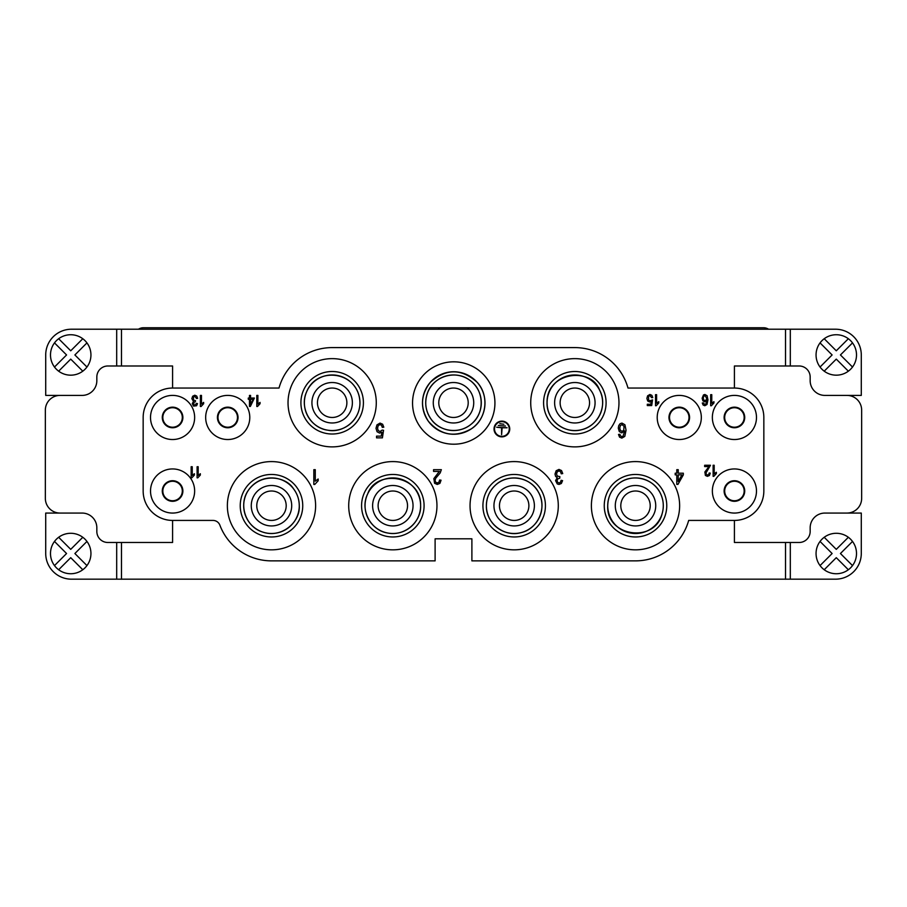 <?xml version="1.0" encoding="UTF-8"?>
<svg xmlns="http://www.w3.org/2000/svg" width="907" height="907" viewBox="0 0 907 907"><rect width="100%" height="100%" fill="white"/><g stroke="black" fill="none" stroke-linecap="round" stroke-linejoin="round"><path stroke-width="1.36" d="M66.562 553.519L54.488 541.445A20.226 20.226 0 0 0 54.488 565.583L66.562 553.519M54.488 541.445A20.226 20.226 0 0 1 58.649 537.284L70.723 549.359L82.786 537.284A20.226 20.226 0 0 1 86.947 541.445L74.884 553.519L86.947 565.583A20.226 20.226 0 0 1 82.786 569.743L70.723 557.68L58.649 569.743A20.226 20.226 0 0 1 54.488 565.583M82.786 537.284A20.226 20.226 0 0 0 58.649 537.284M86.947 565.583A20.226 20.226 0 0 0 86.947 541.445M58.649 569.743A20.226 20.226 0 0 0 82.786 569.743M66.562 354.954L54.488 342.891A20.226 20.226 0 0 0 54.488 367.029L66.562 354.954M54.488 342.891A20.226 20.226 0 0 1 58.649 338.73L70.723 350.794L82.786 338.73A20.226 20.226 0 0 1 86.947 342.891L74.884 354.954L86.947 367.029A20.226 20.226 0 0 1 82.786 371.178L70.723 359.115L58.649 371.178A20.226 20.226 0 0 1 54.488 367.029M82.786 338.73A20.226 20.226 0 0 0 58.649 338.73M86.947 367.029A20.226 20.226 0 0 0 86.947 342.891M58.649 371.178A20.226 20.226 0 0 0 82.786 371.178M832.116 553.519L820.053 541.445A20.226 20.226 0 0 0 820.053 565.583L832.116 553.519M820.053 541.445A20.226 20.226 0 0 1 824.214 537.284L836.277 549.359L848.351 537.284A20.226 20.226 0 0 1 852.512 541.445L840.438 553.519L852.512 565.583A20.226 20.226 0 0 1 848.351 569.743L836.277 557.68L824.214 569.743A20.226 20.226 0 0 1 820.053 565.583M848.351 537.284A20.226 20.226 0 0 0 824.214 537.284M852.512 565.583A20.226 20.226 0 0 0 852.512 541.445M824.214 569.743A20.226 20.226 0 0 0 848.351 569.743M832.116 354.954L820.053 342.891A20.226 20.226 0 0 0 820.053 367.029L832.116 354.954M820.053 342.891A20.226 20.226 0 0 1 824.214 338.73L836.277 350.794L848.351 338.73A20.226 20.226 0 0 1 852.512 342.891L840.438 354.954L852.512 367.029A20.226 20.226 0 0 1 848.351 371.178L836.277 359.115L824.214 371.178A20.226 20.226 0 0 1 820.053 367.029M848.351 338.73A20.226 20.226 0 0 0 824.214 338.73M852.512 367.029A20.226 20.226 0 0 0 852.512 342.891M824.214 371.178A20.226 20.226 0 0 0 848.351 371.178M162.285 491.004A10.294 10.294 0 0 1 177.727 482.093A10.294 10.294 0 0 1 177.727 499.927A10.294 10.294 0 0 1 162.285 491.004M162.285 417.469A10.294 10.294 0 0 1 177.727 408.547A10.294 10.294 0 0 1 177.727 426.381A10.294 10.294 0 0 1 162.285 417.469M217.431 417.469A10.294 10.294 0 0 1 232.884 408.547A10.294 10.294 0 0 1 232.884 426.381A10.294 10.294 0 0 1 217.431 417.469M724.126 491.004A10.294 10.294 0 0 1 739.568 482.093A10.294 10.294 0 0 1 739.568 499.927A10.294 10.294 0 0 1 724.126 491.004M724.126 417.469A10.294 10.294 0 0 1 739.568 408.547A10.294 10.294 0 0 1 739.568 426.381A10.294 10.294 0 0 1 724.126 417.469M668.969 417.469A10.294 10.294 0 0 1 684.422 408.547A10.294 10.294 0 0 1 684.422 426.381A10.294 10.294 0 0 1 668.969 417.469M604.255 505.709A31.257 31.257 0 0 1 651.135 478.647A31.257 31.257 0 0 1 651.135 532.783A31.257 31.257 0 0 1 604.255 505.709M482.921 505.709A31.257 31.257 0 0 1 529.801 478.647A31.257 31.257 0 0 1 529.801 532.783A31.257 31.257 0 0 1 482.921 505.709M543.588 402.753A31.257 31.257 0 0 1 590.468 375.691A31.257 31.257 0 0 1 590.468 429.827A31.257 31.257 0 0 1 543.588 402.753M361.576 505.709A31.257 31.257 0 0 1 408.456 478.647A31.257 31.257 0 0 1 408.456 532.783A31.257 31.257 0 0 1 361.576 505.709M240.23 505.709A31.257 31.257 0 0 1 287.111 478.647A31.257 31.257 0 0 1 287.111 532.783A31.257 31.257 0 0 1 240.23 505.709M300.909 402.753A31.257 31.257 0 0 1 347.789 375.691A31.257 31.257 0 0 1 347.789 429.827A31.257 31.257 0 0 1 300.909 402.753M494.032 429A7.846 7.846 0 0 0 505.811 435.802A7.846 7.846 0 0 0 505.811 422.197A7.846 7.846 0 0 0 494.032 429M201.093 406.483L200.39 406.483L200.39 395.407L201.479 395.407L201.479 404.034L203.644 402.402L203.644 403.706L201.093 406.483M197.794 477.819L197.102 477.819L197.102 466.742L198.18 466.742L198.18 475.37L200.345 473.737L200.345 475.041L197.794 477.819M195.186 401.801L193.939 402.255L193.792 404.873L194.824 405.361L196.422 403.377L197.511 403.615L196.604 405.735L193.52 406.098L192.273 403.615L193.486 401.382L191.842 398.661L192.681 396.212L194.812 395.214L196.74 396.076L197.613 398.32L196.536 398.49L194.801 396.325L193.508 396.994L193.474 400.168L195.481 400.622L195.356 401.812M257.509 406.483L256.806 406.483L256.806 395.407L257.883 395.407L257.883 404.034L260.06 402.402L260.06 403.706L257.509 406.483M314.763 484.451L313.833 484.451L313.833 469.679L315.273 469.679L315.273 481.186L318.164 479.009L318.164 480.755L314.763 484.451M379.659 433.104L377.063 431.766L375.997 428.331L376.938 424.884L380.022 423.093L382.641 424.227L383.797 427.197L382.289 427.367L381.507 425.281L380.022 424.578L378.253 425.564L377.539 428.172L378.23 430.61L380.044 431.505L382.187 430.077L383.548 430.303L382.403 437.854L376.552 437.854L376.552 436.131L381.246 436.131L381.881 432.174L379.659 433.104M434.566 483.272L433.863 478.624L439.339 471.413L433.569 471.413L433.569 469.679L441.346 469.679L440.224 472.887L435.734 478.227L435.065 480.404L435.677 482.218L437.276 482.955L438.954 482.173L439.589 480.007L441.063 480.188L439.918 483.363L437.253 484.451L434.566 483.272M557.215 477.649L555.594 476.39L555.016 474.021L556.138 470.756L558.984 469.418L561.558 470.574L562.725 473.567L561.274 473.805L560.424 471.595L558.973 470.914L557.249 471.799L556.547 473.987L557.204 476.039L559.868 476.64L559.71 478.227L557.816 478.805L557.079 480.665L557.624 482.309L559.007 482.966L560.413 482.297L561.138 480.313L562.578 480.631L561.376 483.454L559.041 484.451L557.261 483.93L555.594 480.619L557.215 477.649M619.3 431.562L618.279 428.127L618.755 425.553L620.071 423.728L621.964 423.093L624.912 424.759L626.057 430.235L624.787 436.426L621.828 438.115L619.549 437.14L618.495 434.453L619.923 434.317L620.467 435.859L621.919 436.63L623.132 436.154L624.617 430.938L621.76 432.888L619.3 431.562M676.792 474.86L675.205 474.86L675.205 473.205L676.792 473.205L676.792 469.679L678.232 469.679L678.232 473.205L683.334 473.205L683.334 474.86L677.971 484.383L676.792 484.383L676.792 474.86M376.28 402.753A44.126 44.126 0 0 1 310.092 440.972A44.126 44.126 0 0 1 310.092 364.546A44.126 44.126 0 0 1 376.28 402.753M618.971 402.753A44.126 44.126 0 0 1 552.782 440.972A44.126 44.126 0 0 1 552.782 364.546A44.126 44.126 0 0 1 618.971 402.753A44.126 44.126 0 0 1 574.845 446.879M315.613 505.709A44.126 44.126 0 0 1 249.425 543.928A44.126 44.126 0 0 1 249.425 467.502A44.126 44.126 0 0 1 315.613 505.709M679.638 505.709A44.126 44.126 0 0 1 613.449 543.928A44.126 44.126 0 0 1 613.449 467.502A44.126 44.126 0 0 1 679.638 505.709M436.959 505.709A44.126 44.126 0 0 1 370.77 543.928A44.126 44.126 0 0 1 370.77 467.502A44.126 44.126 0 0 1 436.959 505.709M558.293 505.709A44.126 44.126 0 0 1 492.104 543.928A44.126 44.126 0 0 1 492.104 467.502A44.126 44.126 0 0 1 558.293 505.709M194.642 491.004A22.063 22.063 0 0 1 161.548 510.108A22.063 22.063 0 0 1 161.548 471.901A22.063 22.063 0 0 1 194.642 491.004M194.642 417.469A22.063 22.063 0 0 1 161.548 436.573A22.063 22.063 0 0 1 161.548 398.354A22.063 22.063 0 0 1 194.642 417.469M756.483 491.004A22.063 22.063 0 0 1 723.389 510.108A22.063 22.063 0 0 1 723.389 471.901A22.063 22.063 0 0 1 756.483 491.004M756.483 417.469A22.063 22.063 0 0 1 723.389 436.573A22.063 22.063 0 0 1 723.389 398.354A22.063 22.063 0 0 1 756.483 417.469M249.788 417.469A22.063 22.063 0 0 1 216.705 436.573A22.063 22.063 0 0 1 216.705 398.354A22.063 22.063 0 0 1 249.788 417.469M701.326 417.469A22.063 22.063 0 0 1 668.244 436.573A22.063 22.063 0 0 1 668.244 398.354A22.063 22.063 0 0 1 701.326 417.469M763.841 491.004L763.841 417.469A29.421 29.421 0 0 0 734.421 388.049L627.995 388.049A55.157 55.157 0 0 0 574.845 347.596L332.155 347.596A55.157 55.157 0 0 0 279.005 388.049L172.579 388.049A29.421 29.421 0 0 0 143.159 417.469L143.159 491.004A29.421 29.421 0 0 0 172.579 520.425L212.998 520.425A7.358 7.358 0 0 1 219.879 525.176A55.157 55.157 0 0 0 271.488 560.866L435.111 560.866L435.111 538.803L471.889 538.803L471.889 560.866L635.512 560.866A55.157 55.157 0 0 0 688.674 520.425L734.421 520.425A29.421 29.421 0 0 0 763.841 491.004M191.853 477.819L191.15 477.819L191.15 466.742L192.239 466.742L192.239 475.37L194.404 473.737L194.404 475.041L191.853 477.819M713.809 476.345L713.117 476.345L713.117 465.268L714.194 465.268L714.194 473.896L716.36 472.264L716.36 473.579L713.809 476.345M704.796 405.746L703.084 405.01L702.29 403.003L703.367 402.889L704.852 404.624L705.771 404.273L706.882 400.361L704.739 401.824L702.891 400.826L702.131 398.252L703.469 394.953L704.886 394.477L707.097 395.724L707.959 399.828L707.007 404.477L704.796 405.746M705.397 475.461L704.875 471.98L708.968 466.572L704.648 466.572L704.648 465.268L710.476 465.268L705.771 473.307L707.426 475.223L708.684 474.633L709.161 473.012L710.272 473.148L709.41 475.529L707.403 476.345L705.397 475.461M711.383 405.746L710.68 405.746L710.68 394.67L711.768 394.67L711.768 403.298L713.934 401.665L713.934 402.98L711.383 405.746M656.214 405.746L655.523 405.746L655.523 394.67L656.6 394.67L656.6 403.298L658.765 401.665L658.765 402.98L656.214 405.746M649.639 401.982L647.689 400.985L646.895 398.411L647.598 395.815L649.911 394.477L651.872 395.327L652.745 397.561L651.611 397.674L649.911 395.588L648.584 396.325L648.562 400.112L649.922 400.781L652.552 399.885L651.702 405.554L647.303 405.554L647.303 404.25L650.829 404.25L651.305 401.291L649.639 401.982M249.47 399.284L248.28 399.284L248.28 398.048L249.47 398.048L249.47 395.407L250.559 395.407L250.559 398.048L254.391 398.048L250.355 406.438L249.47 406.438L249.47 399.284M789.215 579.176L117.785 579.176M468.205 402.753A14.705 14.705 0 0 0 446.142 390.021A14.705 14.705 0 0 0 446.142 415.497A14.705 14.705 0 0 0 468.205 402.753M116.686 365.986L116.686 329.218L71.46 329.218A25.736 25.736 0 0 0 45.713 354.954L45.713 395.407L82.118 395.407A14.705 14.705 0 0 0 96.834 380.691L96.834 377.017A11.031 11.031 0 0 1 107.865 365.986L172.579 365.986L172.579 388.049M116.686 329.218L835.54 329.218A25.736 25.736 0 0 1 861.287 354.954L861.287 395.407L824.882 395.407A14.705 14.705 0 0 1 810.166 380.691L810.166 377.017A11.031 11.031 0 0 0 799.135 365.986L734.421 365.986L734.421 388.049M172.579 520.425L172.579 542.488L107.865 542.488A11.031 11.031 0 0 1 96.834 531.457L96.834 527.772A14.705 14.705 0 0 0 82.118 513.067L45.713 513.067L45.713 553.44A25.736 25.736 0 0 0 71.46 579.176L116.686 579.176L116.686 542.488M438.795 329.218L438.795 327.744L143.521 327.744A9.558 9.558 0 0 0 138.431 329.218M438.795 327.744L468.205 327.744L468.205 329.218M768.569 329.218A9.558 9.558 0 0 0 763.479 327.744L468.205 327.744M121.47 579.176L116.686 579.176M734.421 520.425L734.421 542.488L799.135 542.488A11.031 11.031 0 0 0 810.166 531.457L810.166 527.772A14.705 14.705 0 0 1 824.882 513.067L846.945 513.067A14.705 14.705 0 0 0 861.65 498.362L861.65 410.111A14.705 14.705 0 0 0 846.945 395.407M785.53 365.986L785.53 329.218M121.47 365.986L121.47 329.218M60.055 513.067A14.705 14.705 0 0 1 45.35 498.362L45.35 410.111A14.705 14.705 0 0 1 60.055 395.407M785.53 579.256L785.53 542.488M121.47 579.256L121.47 542.488M494.927 403.014A41.178 41.178 0 0 1 433.149 438.682A41.178 41.178 0 0 1 433.149 367.346A41.178 41.178 0 0 1 494.927 403.014M453.738 371.757A31.257 31.257 0 0 1 481.526 417.311A31.257 31.257 0 0 1 428.308 421.177A31.257 31.257 0 0 1 453.738 371.757M428.308 421.177C419.952 407.685 420.667 394.681 430.44 382.187C446.029 368.378 461.595 368.412 477.127 382.278C489.508 395.418 486.742 418.762 471.629 428.648C455.178 437.945 440.745 435.451 428.308 421.177M453.5 422.979A20.226 20.226 0 0 0 471.016 392.64A20.226 20.226 0 0 0 435.984 392.64A20.226 20.226 0 0 0 453.5 422.979M790.314 542.488L790.314 579.176L835.54 579.176A25.736 25.736 0 0 0 861.287 553.44L861.287 513.067L846.945 513.067M790.314 579.176L785.53 579.176M678.232 474.86L678.232 481.481L681.917 474.86L678.232 474.86M703.242 398.162L703.73 399.964L704.954 400.622L706.202 399.964L706.712 398.241L704.909 395.588L703.73 396.28L703.242 398.162M619.753 428.013L620.411 430.417L622.043 431.29L623.71 430.417L624.073 426.324L621.987 424.578L620.422 425.508L619.753 428.013M193.939 402.255L195.266 401.801M250.559 399.284L250.559 404.261L253.325 399.284L250.559 399.284M494.53 429A7.358 7.358 0 0 0 505.562 435.371A7.358 7.358 0 0 0 505.562 422.628A7.358 7.358 0 0 0 494.53 429M499.814 423.682L503.873 424.238L499.814 423.682M496.662 427.22L501.594 427.775L501.594 434.714L502.138 427.775L507.126 427.775L496.662 427.22M505.46 426.018L498.294 425.462L505.46 426.018M346.871 402.753A14.705 14.705 0 0 0 324.808 390.021A14.705 14.705 0 0 0 324.808 415.497A14.705 14.705 0 0 0 346.871 402.753M332.155 422.979A20.226 20.226 0 0 0 349.671 392.64A20.226 20.226 0 0 0 314.638 392.64A20.226 20.226 0 0 0 332.155 422.979M286.193 505.709A14.705 14.705 0 0 0 264.13 492.977A14.705 14.705 0 0 0 264.13 518.453A14.705 14.705 0 0 0 286.193 505.709M271.488 525.935A20.226 20.226 0 0 0 289.004 495.607A20.226 20.226 0 0 0 253.971 495.607A20.226 20.226 0 0 0 271.488 525.935M407.538 505.709A14.705 14.705 0 0 0 385.475 492.977A14.705 14.705 0 0 0 385.475 518.453A14.705 14.705 0 0 0 407.538 505.709M392.833 525.935A20.226 20.226 0 0 0 410.338 495.607A20.226 20.226 0 0 0 375.317 495.607A20.226 20.226 0 0 0 392.833 525.935M589.55 402.753A14.705 14.705 0 0 0 567.487 390.021A14.705 14.705 0 0 0 567.487 415.497A14.705 14.705 0 0 0 589.55 402.753M574.845 422.979A20.226 20.226 0 0 0 592.362 392.64A20.226 20.226 0 0 0 557.329 392.64A20.226 20.226 0 0 0 574.845 422.979M528.883 505.709A14.705 14.705 0 0 0 506.82 492.977A14.705 14.705 0 0 0 506.82 518.453A14.705 14.705 0 0 0 528.883 505.709M514.167 525.935A20.226 20.226 0 0 0 531.683 495.607A20.226 20.226 0 0 0 496.662 495.607A20.226 20.226 0 0 0 514.167 525.935M650.217 505.709A14.705 14.705 0 0 0 628.154 492.977A14.705 14.705 0 0 0 628.154 518.453A14.705 14.705 0 0 0 650.217 505.709M635.512 525.935A20.226 20.226 0 0 0 653.029 495.607A20.226 20.226 0 0 0 617.996 495.607A20.226 20.226 0 0 0 635.512 525.935M689.014 417.469A9.739 9.739 0 0 0 674.4 409.023A9.739 9.739 0 0 0 674.4 425.905A9.739 9.739 0 0 0 689.014 417.469M744.171 417.469A9.739 9.739 0 0 0 729.557 409.023A9.739 9.739 0 0 0 729.557 425.905A9.739 9.739 0 0 0 744.171 417.469M724.682 491.004A9.739 9.739 0 0 0 739.296 499.44A9.739 9.739 0 0 0 739.296 482.569A9.739 9.739 0 0 0 724.682 491.004M237.475 417.469A9.739 9.739 0 0 0 222.861 409.023A9.739 9.739 0 0 0 222.861 425.905A9.739 9.739 0 0 0 237.475 417.469M182.318 417.469A9.739 9.739 0 0 0 167.704 409.023A9.739 9.739 0 0 0 167.704 425.905A9.739 9.739 0 0 0 182.318 417.469M162.829 491.004A9.739 9.739 0 0 0 177.443 499.44A9.739 9.739 0 0 0 177.443 482.569A9.739 9.739 0 0 0 162.829 491.004M453.5 430.542A27.788 27.788 0 0 0 480.676 396.949A27.788 27.788 0 0 0 442.151 377.391A27.788 27.788 0 0 0 453.5 430.542M790.314 329.218L790.314 365.986M332.155 430.542A27.788 27.788 0 0 0 359.943 402.753A27.788 27.788 0 0 0 332.155 374.965A27.788 27.788 0 0 0 304.367 402.753A27.788 27.788 0 0 0 332.155 430.542M271.488 533.497A27.788 27.788 0 0 0 299.276 505.709A27.788 27.788 0 0 0 271.488 477.921A27.788 27.788 0 0 0 243.7 505.709A27.788 27.788 0 0 0 271.488 533.497M392.833 533.497A27.788 27.788 0 0 0 420.621 505.709A27.788 27.788 0 0 0 392.833 477.921A27.788 27.788 0 0 0 365.045 505.709A27.788 27.788 0 0 0 392.833 533.497M574.845 430.542A27.788 27.788 0 0 0 602.633 402.753A27.788 27.788 0 0 0 574.845 374.965A27.788 27.788 0 0 0 547.057 402.753A27.788 27.788 0 0 0 574.845 430.542M514.167 533.497A27.788 27.788 0 0 0 541.955 505.709A27.788 27.788 0 0 0 514.167 477.921A27.788 27.788 0 0 0 486.379 505.709A27.788 27.788 0 0 0 514.167 533.497M635.512 533.497A27.788 27.788 0 0 0 663.3 505.709A27.788 27.788 0 0 0 635.512 477.921A27.788 27.788 0 0 0 607.724 505.709A27.788 27.788 0 0 0 635.512 533.497M431.074 419.147C439.079 431.199 458.704 434.838 471.266 424.113C485.098 413.411 484.293 389.965 469.758 380.237C455.96 369.5 433.444 376.11 427.639 392.606C424.261 402.039 425.394 410.894 431.074 419.147M359.943 402.753C360.068 420.791 342.381 433.387 327.812 430.19C310.455 428.081 299.151 407.515 306.668 391.722C317.178 365.453 359.206 371.405 359.943 402.753M299.265 505.709C300.432 522.613 280.898 538.894 262.078 531.853C245.423 526.514 238.167 504.201 248.507 490.097C261.579 471.991 286.295 476.708 293.437 488.692C297.269 493.714 299.208 499.394 299.265 505.709M420.61 505.709C421.415 521.457 405.1 536.627 387.629 532.999C370.339 530.334 359.682 509.428 367.698 493.884C376.122 469.021 421.426 474.894 420.61 505.709M547.057 402.753C546.433 420.236 564.982 434.612 581.75 429.669C598.971 425.712 607.781 404.613 599.595 390.146C591.511 366.587 546.343 371.757 547.057 402.753M486.39 505.709C485.767 523.192 504.303 537.568 521.083 532.624C538.157 528.883 547.477 507.342 538.52 492.331C530.64 476.719 507.467 473.046 495.154 485.46C489.44 491.004 486.526 497.762 486.39 505.709M607.735 505.709C606.035 536.774 655.149 543.769 662.189 513.464C664.06 506.752 663.539 500.222 660.647 493.884C653.992 478.442 632.451 472.91 619.186 483.238C611.783 488.907 607.962 496.39 607.735 505.709"/></g></svg>
